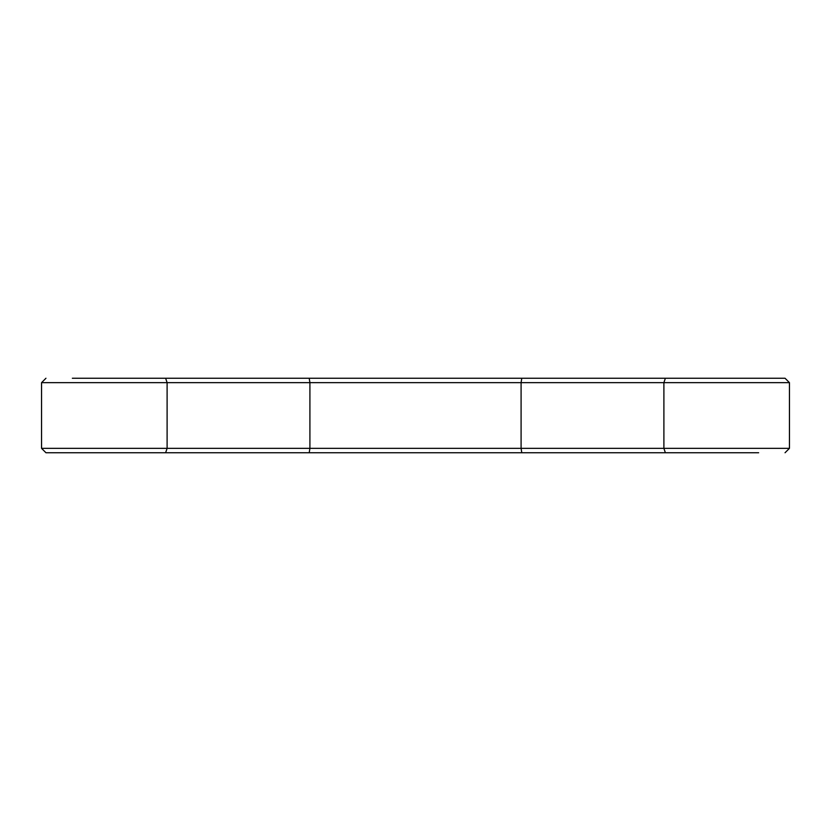 <?xml version="1.0" encoding="UTF-8"?>
<svg xmlns="http://www.w3.org/2000/svg" width="831" height="831" viewBox="0 0 831 831"><rect width="100%" height="100%" fill="white"/><g stroke="black" fill="none" stroke-linecap="round" stroke-linejoin="round"><path stroke-width="1.25" d="M72.349 378.25L785.046 378.25L789.45 382.655L41.55 382.655L45.954 378.25M415.5 378.25L375.176 378.25M758.651 452.75L45.954 452.75L41.55 448.345L789.45 448.345L785.046 452.75M165.629 378.25L167.104 382.655L167.104 448.345L165.629 452.75M309.215 378.25L309.911 382.655L309.911 448.345L309.215 452.75M521.785 378.25L521.089 382.655L521.089 448.345L521.785 452.75M665.371 378.25L663.896 382.655L663.896 448.345L665.371 452.75M41.55 448.345L41.55 382.655M789.45 448.345L789.45 382.655"/></g></svg>

